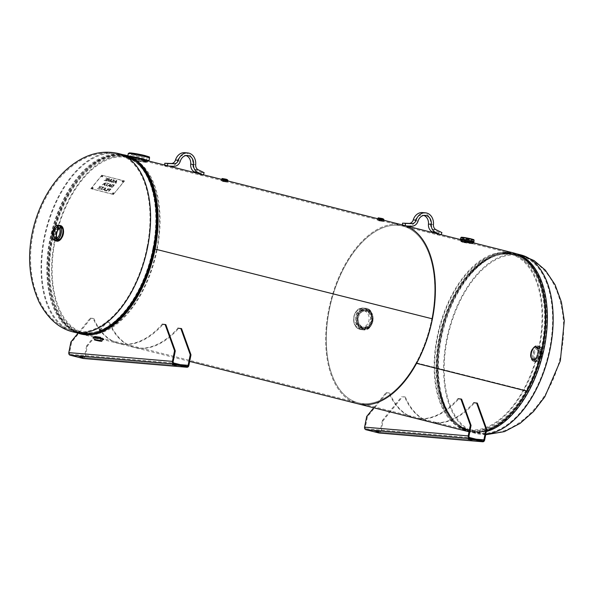 <?xml version="1.0" encoding="UTF-8"?>
<svg xmlns="http://www.w3.org/2000/svg" width="594" height="594" viewBox="0 0 594 594"><rect width="100%" height="100%" fill="white"/><g stroke="black" fill="none" stroke-linecap="round" stroke-linejoin="round"><path stroke-width="0.45" stroke-dasharray="2.97 2.23" d="M100.579 338.149L94.899 337.31L100.579 338.149M100.78 337.147L95.099 336.308L100.78 337.147M378.868 219.765L383.813 220.5L378.868 219.765M378.668 220.768L383.613 221.503L378.668 220.768M222.765 180.435L227.702 181.17L222.765 180.435M222.564 181.437L227.502 182.172L222.564 181.437M138.773 158.524C132.766 156.957 129.358 156.46 128.556 157.039C128.549 157.514 129.9 158.115 132.625 158.85C140.875 160.328 145.998 161.004 147.988 160.892L147.163 160.632M132.425 159.86C129.7 159.125 128.349 158.516 128.356 158.041C129.136 157.462 132.492 157.945 138.402 159.482L147.787 161.895C145.797 162.006 140.674 161.33 132.425 159.86M432.425 318.852L431.853 318.807A91.134 51.025 104.1 0 1 358.286 402.836A91.134 51.025 104.1 0 1 331.073 302.004A91.134 51.025 104.1 0 1 402.814 226.099A91.134 51.025 104.1 0 1 431.853 318.8L432.41 318.852M403.059 225.104A92.152 51.596 -75.9 0 0 330.516 301.863A92.152 51.596 -75.9 0 0 358.034 403.831A92.152 51.596 104.1 0 1 330.516 301.863A92.152 51.596 104.1 0 1 403.059 225.104M154.559 248.945L431.853 318.807L154.574 248.945M78.185 333.197A92.152 51.596 104.1 0 1 53.222 232.002A92.152 51.596 104.1 0 1 123.151 154.715M142.85 167.85A91.134 51.025 -75.9 0 0 125.512 156.237A91.134 51.025 -75.9 0 0 53.779 232.143A91.134 51.025 -75.9 0 0 80.992 332.982A91.134 51.025 -75.9 0 0 101.752 330.962M416.149 362.793L416.55 363.335L416.156 362.793A91.134 51.025 -75.9 0 0 402.814 226.099A91.134 51.025 -75.9 0 0 331.073 302.004A91.134 51.025 -75.9 0 0 358.286 402.836A91.134 51.025 -75.9 0 0 416.149 362.793L526.559 390.607L526.96 391.149L526.559 390.607A91.134 51.025 104.1 0 1 468.688 430.65A91.134 51.025 104.1 0 1 441.476 329.819A91.134 51.025 104.1 0 1 513.216 253.913A91.134 51.025 104.1 0 1 526.559 390.607L416.156 362.793M513.461 252.918A92.152 51.596 -75.9 0 0 440.919 329.677A92.152 51.596 -75.9 0 0 468.436 431.645A92.152 51.596 -75.9 0 0 486.493 430.702M463.491 241.506L472.891 242.835C473.321 242.723 460.796 239.597 460.981 240.481L463.491 241.506M362.741 328.786L363.818 328.965C373.893 330.398 375.794 309.444 365.488 309.222C355.279 307.759 352.784 326.967 362.741 328.786M363.32 328.831C353.356 327.019 355.851 307.803 366.067 309.274C376.373 309.496 374.472 330.442 364.397 329.017L363.32 328.831M463.29 242.508L460.781 241.483C460.595 240.592 473.121 243.733 472.69 243.837L463.29 242.508M62.801 233.769A6.868 3.846 104.1 0 1 57.262 240.102A6.868 3.846 104.1 0 1 55.205 232.506A6.868 3.846 104.1 0 1 60.618 226.782A6.868 3.846 104.1 0 1 62.801 233.769M63.551 233.954A6.868 3.846 -75.9 0 0 61.36 226.967A6.868 3.846 -75.9 0 0 55.947 232.692A6.868 3.846 -75.9 0 0 58.004 240.295A6.868 3.846 -75.9 0 0 63.551 233.954M157.12 249.591A91.134 51.025 -75.9 0 0 128.081 156.883A91.134 51.025 -75.9 0 0 56.341 232.789A91.134 51.025 -75.9 0 0 83.554 333.62A91.134 51.025 -75.9 0 0 157.12 249.591M56.527 234.222A90.206 50.505 -75.9 0 0 83.784 332.729A90.206 50.505 -75.9 0 0 156.601 249.547A90.206 50.505 -75.9 0 0 127.859 157.781A90.206 50.505 -75.9 0 0 57.18 231.608M536.597 346.725A6.868 3.846 -75.9 0 0 531.467 352.814A6.868 3.846 -75.9 0 0 533.59 360.105A6.868 3.846 -75.9 0 0 538.996 354.388A6.868 3.846 -75.9 0 0 536.946 346.785A6.868 3.846 -75.9 0 0 536.597 346.725M535.855 346.54A6.868 3.846 104.1 0 1 536.204 346.599A6.868 3.846 104.1 0 1 538.253 354.195A6.868 3.846 104.1 0 1 532.848 359.919A6.868 3.846 104.1 0 1 530.717 352.621A6.868 3.846 104.1 0 1 535.855 346.54M506.036 252.495A91.134 51.025 104.1 0 1 510.647 253.267A91.134 51.025 104.1 0 1 537.86 354.098A91.134 51.025 104.1 0 1 466.119 430.004A91.134 51.025 104.1 0 1 437.941 333.227A91.134 51.025 104.1 0 1 506.036 252.495M505.858 253.4A90.206 50.505 104.1 0 1 510.417 254.165A90.206 50.505 104.1 0 1 537.355 353.972A90.206 50.505 104.1 0 1 466.349 429.106A90.206 50.505 104.1 0 1 438.454 333.308A90.206 50.505 104.1 0 1 505.858 253.4M377.368 218.629L384.377 220.107C383.613 220.285 385.625 220.723 382.343 220.404C374.376 218.718 378.259 219.438 377.168 218.681M382.209 219.995L378.014 219.334L382.209 219.995M379.9 218.369L382.796 218.822L379.9 218.369M382.18 220.151L377.984 219.49L382.18 220.151M381.548 220.894L378.653 220.433L381.548 220.894M221.258 179.306L228.267 180.776C227.509 180.955 229.514 181.4 226.232 181.073C218.273 179.388 222.156 180.116 221.057 179.351M226.099 180.665L221.911 180.004L226.099 180.665M223.797 179.039L226.693 179.492L223.797 179.039M226.069 180.821L221.874 180.16L226.069 180.821M225.445 181.564L222.55 181.111L225.445 181.564M100.431 338.209L101.871 338.714L98.448 338.305L95.129 337.377L100.431 338.209M100.104 337.385L96.124 336.761L100.104 337.385M102.881 339.597A5.272 0.401 11.2 0 1 98.329 338.907A5.272 0.401 11.2 0 1 93.852 337.815M62.615 233.739A6.712 3.757 104.1 0 1 57.455 239.976A6.712 3.757 104.1 0 1 55.19 232.499A6.712 3.757 104.1 0 1 60.729 226.99A6.712 3.757 104.1 0 1 62.615 233.739M57.061 238.001A5.702 3.193 -75.9 0 0 58.464 239.204A5.702 3.193 -75.9 0 0 63.068 233.947A5.702 3.193 -75.9 0 0 61.256 228.148A5.702 3.193 -75.9 0 0 59.452 228.542M463.617 241.699L461.256 240.518C461.13 239.323 472.891 243.236 472.624 242.768L463.617 241.699M470.396 243.414L462.34 241.624L470.396 243.414M461.88 239.924C460.32 240.05 460.847 240.533 463.469 241.372L473.01 242.515L464.753 240.436M460.439 239.56L462.087 241.075L473.18 242.59M472.787 242.545C469.267 242.835 456.638 240.236 461.523 239.835M460.35 239.538L460.32 239.701C459.697 240.904 469.208 242.211 472.616 242.255L473.797 242.367M463.914 237.682L467.478 238.929L471.97 239.471L463.914 237.682M99.48 189.226L97.557 188.744L99.317 188.825L97.787 188.417L99.48 189.226L101.537 186.702L99.606 186.219L99.361 186.516L100.883 186.902L100.312 187.563L98.894 187.207L98.656 187.511L100.067 187.867L99.317 188.825L100.082 187.89L98.663 187.533L100.319 187.593L100.883 186.902L99.361 186.516M99.473 189.204L101.522 186.679L99.354 186.494M101.24 189.672L100.832 189.568L102.636 187.34L101.604 187.08L102.628 187.318L100.817 189.538L101.24 189.672L103.044 187.444L104.321 187.407L101.849 186.783L104.321 187.407M101.232 189.642L103.037 187.422L104.314 187.385M105.324 188.075L104.834 189.382L103.883 189.144L105.316 188.046L104.834 189.382M104.819 189.352L103.883 189.144M103.868 189.115L105.316 188.046M104.834 190.526L105.836 187.763L104.841 190.548M105.836 187.763L102.242 189.902L103.527 189.375L104.7 189.672L104.418 190.474L104.707 189.694L103.534 189.397L102.25 189.924L105.843 187.793M104.41 190.444L106.608 191.023L104.418 190.474M105.056 190.251L106.437 190.622L108.657 188.498L108.242 188.372L106.43 190.592L105.056 190.251M106.601 190.993L108.657 188.498L106.608 191.023M105.257 183.049L104.767 184.355L103.809 184.118L105.249 183.026L104.767 184.355M104.752 184.333L103.802 184.095L105.249 183.026M104.767 185.551L104.351 185.447L104.767 185.551L105.777 182.766L105.272 182.64L102.183 184.905L103.46 184.348L104.633 184.645L104.351 185.447L104.641 184.675L103.467 184.378L102.183 184.905M104.752 185.528L105.769 182.744L102.175 184.875M106.185 185.915L105.777 185.811L107.588 183.583L106.556 183.323L106.794 183.026L109.274 183.65L107.997 183.687L106.185 185.915L107.989 183.665L109.266 183.62L106.786 182.997L106.541 183.301L107.573 183.561L105.769 185.781L106.178 185.885M112.481 184.986L113.729 185.12L112.147 187.065L111.123 186.605L111.345 185.692L112.466 184.964L113.721 185.098L112.147 187.065M112.14 187.036L111.115 186.575L111.338 185.662L112.466 184.964M112.392 184.652L110.907 185.558L110.603 186.65L112.311 187.429L114.367 184.905L112.392 184.652L114.375 184.934L112.318 187.459L110.684 186.798L110.915 185.588L112.407 184.682M106.333 180.955L104.024 180.346L106.333 180.955L108.39 178.43L106.155 177.866L107.737 178.623L107.098 179.366L105.39 178.943L105.153 179.24L106.861 179.67L106.163 180.524L104.269 180.049L106.17 180.554L106.868 179.692L105.16 179.262L107.113 179.395L107.737 178.623L105.918 178.163M106.326 180.925L108.375 178.4L105.903 178.141M109.942 181.861L109.548 181.764L111.301 179.611L108.294 181.445L111.286 179.588L109.541 181.734L109.942 181.861L111.991 179.336L111.382 179.18L108.739 181.096L111.382 179.18L111.991 179.336M108.286 181.415L109.11 179.106L108.286 181.415M109.103 179.084L107.002 181.118L109.051 178.594L109.6 178.735L109.044 178.571L106.994 181.096L109.103 179.084M108.739 181.096L109.593 178.705L108.747 181.118M109.935 181.838L111.984 179.314M113.662 180.762L111.056 181.259L111.583 182.299L113.595 181.779L111.59 182.328L111.071 181.281L113.669 180.791M111.056 181.259L110.93 181.861L111.056 181.259M113.565 180.012L113.966 180.569L113.573 180.034L113.966 180.569L113.573 180.034L112.422 180.331L113.573 180.034M113.454 181.125L114.338 180.687L113.818 179.722L112.051 180.205L113.825 179.744L114.345 180.717L112.088 181.148L113.469 181.155M114.338 180.687L114.471 180.16L114.338 180.687M111.427 181.385L112.08 181.118L111.434 181.415L111.85 182.031L111.427 181.385M113.231 181.653L111.843 182.009L113.239 181.682M114.917 181.868L116.454 180.776L115.964 182.128L114.909 181.838L116.446 180.754L116.224 181.304M116.216 181.281L115.964 182.128M115.956 182.106L114.909 181.838M116.008 183.39L115.578 183.279L115.86 182.432L114.568 182.106L115.852 182.403L115.57 183.256L116.008 183.39L116.877 180.569L116.439 180.457L113.127 182.662L116.439 180.457M116.001 183.36L116.87 180.539L116.431 180.428M110.269 184.318L109.779 185.625L108.828 185.38L110.261 184.288L109.779 185.625M109.771 185.595L108.821 185.358L110.261 184.288M109.779 186.82L109.363 186.709L109.779 186.82L110.796 184.029L107.195 186.167L108.487 185.64L109.652 185.907L109.363 186.709L109.66 185.937L108.487 185.64L107.633 186.278M109.771 186.791L110.781 184.006L110.276 183.88L107.618 186.249M109.385 189.144L110.35 189.278L109.534 190.28L108.717 189.894L109.37 189.122L110.343 189.248L109.519 190.258L108.709 189.872L109.251 190.214L108.709 189.872L109.37 189.122M109.281 188.825L108.242 189.976L109.289 188.847L110.996 189.085L109.289 188.847M110.989 189.063L108.531 191.506L110.989 189.063M108.524 191.483L109.296 190.57L108.234 189.961L109.289 190.54L108.524 191.483M101.797 175.193L90.86 188.654L113.454 194.342L124.391 180.888L101.797 175.193L124.458 181.066L113.454 194.342M112.593 193.117A0.639 0.408 160.2 0 0 113.246 193.629A0.639 0.408 160.2 0 0 113.216 192.805A0.639 0.408 160.2 0 0 112.593 193.117M92.055 187.942A0.639 0.408 160.2 0 0 92.709 188.454A0.639 0.408 160.2 0 0 92.679 187.63A0.639 0.408 160.2 0 0 92.055 187.942M101.626 176.166A0.639 0.408 160.2 0 0 102.279 176.678A0.639 0.408 160.2 0 0 102.25 175.854A0.639 0.408 160.2 0 0 101.626 176.166M122.171 181.341A0.639 0.408 160.2 0 0 122.817 181.853A0.639 0.408 160.2 0 0 122.795 181.029A0.639 0.408 160.2 0 0 122.171 181.341M113.684 193.547A0.639 0.408 -19.8 0 1 112.66 193.288A0.639 0.408 -19.8 0 1 113.684 193.547M93.147 188.372A0.639 0.408 -19.8 0 1 92.115 188.12A0.639 0.408 -19.8 0 1 93.147 188.372M102.717 176.604A0.639 0.408 -19.8 0 1 101.693 176.344A0.639 0.408 -19.8 0 1 102.717 176.604M123.262 181.779A0.639 0.408 -19.8 0 1 122.23 181.519A0.639 0.408 -19.8 0 1 123.262 181.779M113.513 194.52L90.86 188.654M90.919 188.825L101.864 175.371M175.052 365.035L175.171 364.449L176.433 364.553L176.277 365.332M173.945 364.865L174.124 363.974L176.433 364.553M175.171 364.449L172.609 363.877L172.683 364.761M174.124 363.974L172.861 363.862M81.838 357.076L82.017 356.177L80.754 356.073L80.576 356.972M82.952 357.246L83.063 356.652L80.754 356.073M83.063 356.652L84.326 356.764L84.17 357.536M82.017 356.177L84.326 356.764M178.66 328.378L177.925 328.192A92.352 51.708 104.1 0 1 134.192 347.312A92.352 51.708 104.1 0 1 108.843 322.349L109.578 322.535A92.352 51.708 -75.9 0 0 134.927 347.497A92.352 51.708 -75.9 0 0 178.66 328.378L181.541 328.623M162.964 324.428L162.229 324.242A92.352 51.708 104.1 0 1 118.496 343.354A92.352 51.708 104.1 0 1 93.147 318.399L93.882 318.584A92.352 51.708 -75.9 0 0 119.231 343.54A92.352 51.708 -75.9 0 0 162.964 324.428L165.845 324.666M78.059 333.167L90.273 318.154L93.147 318.399M90.273 318.154L93.882 318.584M109.578 322.535L106.705 322.297L87.363 346.079L85.246 356.749A2.198 1.812 -85.2 0 1 83.539 358.494M91.008 318.339L71.666 342.129L69.55 352.799A1.277 1.054 94.8 0 0 70.33 354.306L83.234 357.558A1.277 1.054 -85.2 0 0 83.375 357.581L186.999 366.342M108.843 322.349L106.705 322.297M87.363 346.079L86.62 345.894L105.962 322.111M86.62 345.894L84.511 356.563A1.277 1.054 -85.2 0 1 83.375 357.581M71.666 342.129L70.924 341.944M470.834 439.553L470.953 438.959L472.215 439.07L472.059 439.842M469.728 439.382L469.899 438.483L472.215 439.07M470.953 438.959L468.384 438.394L468.466 439.278M469.899 438.483L468.644 438.379M377.621 431.593L377.799 430.695L376.537 430.591L376.358 431.489M378.727 431.764L378.846 431.17L376.537 430.591M378.846 431.17L380.108 431.281L379.952 432.053M377.799 430.695L380.108 431.281M474.443 402.895L473.708 402.71A92.352 51.708 104.1 0 1 429.974 421.829A92.352 51.708 104.1 0 1 404.625 396.866L405.36 397.052A92.352 51.708 -75.9 0 0 430.709 422.015A92.352 51.708 -75.9 0 0 474.443 402.895L477.324 403.14M458.746 398.945L458.011 398.76A92.352 51.708 104.1 0 1 414.278 417.872A92.352 51.708 104.1 0 1 388.929 392.916L389.664 393.102A92.352 51.708 -75.9 0 0 415.013 418.057A92.352 51.708 -75.9 0 0 458.746 398.945L461.627 399.183M373.76 407.788L386.048 392.671L388.929 392.916M386.048 392.671L389.664 393.102M405.36 397.052L402.48 396.807L383.137 420.597L381.029 431.266A2.198 1.812 -85.2 0 1 379.321 433.011M386.791 392.857L367.441 416.646L365.332 427.316A1.277 1.054 94.8 0 0 366.112 428.823L379.017 432.076A1.277 1.054 -85.2 0 0 379.158 432.098L482.774 440.859M404.625 396.866L402.48 396.807M383.137 420.597L382.402 420.411L401.744 396.621M382.402 420.411L380.294 431.081A1.277 1.054 -85.2 0 1 379.158 432.098M367.441 416.646L366.706 416.461M133.375 159.652A8.309 0.631 11.2 0 1 129.908 158.435A8.309 0.631 11.2 0 1 129.938 158.398A8.309 0.631 11.2 0 1 138.179 159.437A8.309 0.631 11.2 0 1 146.191 161.613A8.309 0.631 11.2 0 1 146.206 161.665A8.309 0.631 11.2 0 1 141.766 161.353A8.309 0.631 11.2 0 1 133.375 159.652M133.138 159.949A8.628 0.653 -168.8 0 0 142.129 161.761A8.628 0.653 -168.8 0 0 146.443 161.984A8.628 0.653 -168.8 0 0 138.12 159.727A8.628 0.653 -168.8 0 0 129.566 158.643A8.628 0.653 -168.8 0 0 133.138 159.949M133.761 157.737A8.309 0.631 -168.8 0 0 142.137 159.43A8.309 0.631 -168.8 0 0 146.584 159.749A8.309 0.631 -168.8 0 0 146.584 159.741A8.309 0.631 -168.8 0 0 143.109 158.524A8.309 0.631 -168.8 0 0 134.727 156.831A8.309 0.631 -168.8 0 0 130.286 156.519L130.286 156.519A8.309 0.631 -168.8 0 0 133.761 157.737M147.854 160.729L146.985 160.655L147.854 160.729C145.916 160.818 140.875 160.15 132.744 158.702C130.079 157.989 128.742 157.395 128.742 156.92C128.891 156.526 130.183 156.549 132.603 156.965M130.866 156.526C127.383 156.408 127.992 157.083 132.677 158.539L147.943 160.595C148.901 160.595 141.008 160.432 132.692 158.539C125.364 155.97 130.116 157.247 128.742 156.913L128.497 158.16A9.749 0.735 -168.8 0 0 132.566 159.586A9.749 0.735 -168.8 0 0 142.404 161.575A9.749 0.735 -168.8 0 0 147.616 161.947A9.749 0.735 -168.8 0 0 143.54 160.514A9.749 0.735 -168.8 0 0 133.702 158.524A9.749 0.735 -168.8 0 0 128.497 158.16C128.608 158.672 127.064 158.687 138.729 161.234C150.096 163.008 146.584 162.281 147.616 161.947L147.839 160.803M147.735 160.454L138.224 158.056M129.165 156.103L127.703 156.415L128.668 157.38L134.162 159.029L146.985 160.655C139.3 160.833 120.768 155.925 130.22 156.37M127.829 155.762L127.703 156.415C126.797 157.952 141.773 160.38 147.126 160.529L149.012 160.632M143.778 155.45A8.405 0.639 -168.8 0 0 135.284 153.735A8.405 0.639 -168.8 0 0 130.799 153.415A8.405 0.639 -168.8 0 0 138.922 155.673A8.405 0.639 -168.8 0 0 147.29 156.682A8.405 0.639 -168.8 0 0 143.778 155.45M366.684 311.004A8.309 6.853 -85.2 0 1 371.844 320.263A8.309 6.853 -85.2 0 1 364.374 327.413A8.309 6.853 -85.2 0 1 358.241 318.555A8.309 6.853 -85.2 0 1 365.778 310.855A8.309 6.853 -85.2 0 1 366.684 311.004M366.929 310.707A8.628 7.121 94.8 0 0 358.42 321.851A8.628 7.121 94.8 0 0 370.426 324.881A8.628 7.121 94.8 0 0 366.929 310.707M365.577 310.907A8.309 6.853 94.8 0 0 364.983 310.796A8.309 6.853 94.8 0 0 364.671 310.759A8.309 6.853 94.8 0 0 357.202 317.901A8.309 6.853 94.8 0 0 362.362 327.168A8.309 6.853 94.8 0 0 363.268 327.316A8.309 6.853 94.8 0 0 363.58 327.331A8.309 6.853 94.8 0 0 370.767 319.98A8.309 6.853 94.8 0 0 365.577 310.907M366.453 309.556C375.742 311.308 372.965 330.197 363.743 328.801L363.743 328.801C353.185 328.519 354.633 307.87 365.384 309.377L366.453 309.556C367.003 309.266 375.274 312.489 370.864 324.406C368.31 328.007 365.934 329.47 363.743 328.801L364.256 328.846A9.749 8.041 94.8 0 0 373.017 320.456A9.749 8.041 94.8 0 0 366.966 309.6A9.749 8.041 94.8 0 0 365.897 309.422A9.749 8.041 94.8 0 0 357.135 317.805A9.749 8.041 94.8 0 0 363.186 328.668A9.749 8.041 94.8 0 0 364.256 328.846C373.225 330.791 377.695 311.635 365.897 309.422L366.446 309.556M355.353 316.847C354.804 324.168 357.521 328.519 363.513 329.9L363.528 329.9C374.472 331.482 376.7 308.538 365.347 308.249L365.347 308.249C360.283 308.286 356.957 311.152 355.353 316.847M360.573 327.108A8.405 6.935 94.8 0 0 361.805 327.279A8.405 6.935 94.8 0 0 369.112 319.475A8.405 6.935 94.8 0 0 363.224 310.543A8.405 6.935 94.8 0 0 355.375 317.552A8.405 6.935 94.8 0 0 360.573 327.108M534.073 360.038A6.712 3.757 -75.9 0 0 539.137 353.861A6.712 3.757 -75.9 0 0 536.746 346.918A6.712 3.757 -75.9 0 0 531.727 352.554A6.712 3.757 -75.9 0 0 533.479 359.897A6.712 3.757 -75.9 0 0 534.073 360.038M533.241 358.791A5.702 3.193 104.1 0 1 532.952 358.746A5.702 3.193 104.1 0 1 531.185 352.688A5.702 3.193 104.1 0 1 535.446 347.631A5.702 3.193 104.1 0 1 535.736 347.683A5.702 3.193 104.1 0 1 537.496 353.742A5.702 3.193 104.1 0 1 533.241 358.791M538.654 348.44A5.702 3.193 -75.9 0 0 534.392 353.497A5.702 3.193 -75.9 0 0 536.159 359.548A5.702 3.193 -75.9 0 0 540.644 354.804A5.702 3.193 -75.9 0 0 538.944 348.492A5.702 3.193 -75.9 0 0 538.654 348.44M406.6 225.995L405.308 225.668M441.149 234.697L439.857 234.378M402.457 224.948L402.413 225.705L405.294 225.95M402.413 225.705L408.887 225.935A7.67 6.326 94.8 0 0 415.213 220.745A8.309 6.853 -85.2 0 1 422.341 215.132A8.309 6.853 -85.2 0 1 423.767 215.436M434.934 233.13L438.179 234.719L441.06 234.957M438.179 234.719L439.025 232.343L441.899 232.588M439.025 232.343L433.078 229.447A5.116 4.217 -85.2 0 1 430.568 224.287A10.863 8.962 94.8 0 0 422.557 212.585M197.178 173.233L200.423 174.822L201.269 172.446L195.322 169.55A5.116 4.217 -85.2 0 1 192.812 164.39A10.863 8.962 94.8 0 0 184.801 152.688M164.701 165.05L164.664 165.808L171.139 166.038A7.67 6.326 94.8 0 0 177.465 160.848A8.309 6.853 -85.2 0 1 184.585 155.234A8.309 6.853 -85.2 0 1 186.011 155.539M203.393 174.799L200.423 174.822M204.143 172.691L201.269 172.446M203.304 175.059L202.101 174.48M168.845 166.097L164.664 165.808M142.879 167.887A91.134 51.025 -75.9 0 0 125.512 156.237A91.134 51.025 -75.9 0 0 53.779 232.143A91.134 51.025 -75.9 0 0 80.992 332.974A91.134 51.025 -75.9 0 0 101.797 330.947M138.402 159.482L125.512 156.237C139.538 160.172 149.168 172.706 154.403 193.844A91.431 51.188 -75.9 0 0 84.155 172.149A91.431 51.188 -75.9 0 0 52.101 299.369A91.431 51.188 -75.9 0 0 124.25 313.55C109.623 329.685 95.203 336.159 80.992 332.974L468.688 430.65A91.134 51.025 104.1 0 1 440.51 333.873A91.134 51.025 104.1 0 1 508.598 253.141A91.134 51.025 104.1 0 1 513.216 253.913A91.134 51.025 104.1 0 1 540.429 354.744A91.134 51.025 104.1 0 1 468.688 430.65L466.119 430.004M124.094 154.952A92.033 51.53 -75.9 0 0 51.641 231.608A92.033 51.53 -75.9 0 0 79.121 333.434M118.288 153.49A92.033 51.53 -75.9 0 0 45.842 230.145A92.033 51.53 -75.9 0 0 73.322 331.972M147.097 247.067A91.105 51.01 -75.9 0 0 118.08 154.388A91.105 51.01 -75.9 0 0 46.354 230.242A91.105 51.01 -75.9 0 0 73.53 331.073A91.105 51.01 -75.9 0 0 147.097 247.067M152.896 248.53A91.105 51.01 -75.9 0 0 123.864 155.843A91.105 51.01 -75.9 0 0 52.146 231.734A91.105 51.01 -75.9 0 0 79.351 332.536A91.105 51.01 -75.9 0 0 152.896 248.53M153.274 248.656A90.808 50.839 -75.9 0 0 153.504 194.052A90.808 50.839 -75.9 0 0 83.732 172.505A90.808 50.839 -75.9 0 0 51.901 298.856A90.808 50.839 -75.9 0 0 123.552 312.934A90.808 50.839 -75.9 0 0 153.274 248.656M154.032 248.901A90.206 50.505 -75.9 0 0 125.289 157.135A90.206 50.505 -75.9 0 0 54.277 232.269A90.206 50.505 -75.9 0 0 81.215 332.083A90.206 50.505 -75.9 0 0 154.032 248.901M511.278 413.454A91.431 51.188 104.1 0 1 439.798 393.042A91.431 51.188 104.1 0 1 469.958 273.344A91.431 51.188 104.1 0 1 509.207 252.985A91.431 51.188 104.1 0 1 542.567 289.233M486.33 431.556A92.033 51.53 104.1 0 1 470.114 431.942A92.033 51.53 104.1 0 1 441.654 334.199A92.033 51.53 104.1 0 1 510.417 252.673A92.033 51.53 104.1 0 1 515.08 253.452A92.033 51.53 104.1 0 1 516.275 253.779M485.81 434.169A92.033 51.53 104.1 0 1 475.913 433.397A92.033 51.53 104.1 0 1 447.453 335.662A92.033 51.53 104.1 0 1 516.223 254.135A92.033 51.53 104.1 0 1 520.879 254.915M516.045 255.041A91.105 51.01 104.1 0 1 520.663 255.814A91.105 51.01 104.1 0 1 547.839 356.697A91.105 51.01 104.1 0 1 476.061 432.484A91.105 51.01 104.1 0 1 447.987 335.677A91.105 51.01 104.1 0 1 516.045 255.041M510.239 253.579A91.105 51.01 104.1 0 1 514.85 254.351A91.105 51.01 104.1 0 1 542.062 355.16A91.105 51.01 104.1 0 1 470.337 431.044A91.105 51.01 104.1 0 1 442.166 334.288A91.105 51.01 104.1 0 1 510.239 253.579M509.637 253.735A90.808 50.839 104.1 0 1 530.026 385.914A90.808 50.839 104.1 0 1 440.703 392.834A90.808 50.839 104.1 0 1 470.656 273.953A90.808 50.839 104.1 0 1 509.637 253.735M508.419 254.046A90.206 50.505 104.1 0 1 512.986 254.811A90.206 50.505 104.1 0 1 539.924 354.618A90.206 50.505 104.1 0 1 468.911 429.752A90.206 50.505 104.1 0 1 441.023 333.954A90.206 50.505 104.1 0 1 508.419 254.046M382.477 220.018L378.883 219.713L382.477 220.018M378.519 218.028L383.382 218.986M383.605 219.119L378.259 218.057M381.912 220.923L379.076 220.678L381.912 220.923M382.031 220.782L377.888 220.129L382.031 220.782M226.373 180.687L222.772 180.383L226.373 180.687M222.408 178.697L227.272 179.663M227.502 179.789L222.149 178.727M225.809 181.593L222.965 181.356L225.809 181.593M225.928 181.452L221.785 180.806L225.928 181.452M94.424 339.516L101.708 340.956M101.737 340.8L94.453 339.36M95.129 337.377L95.233 337.028C96.829 336.783 92.293 335.996 100.319 337.407L97.008 337.125L100.297 337.407C101.819 337.8 102.346 338.112 101.901 338.35L95.233 337.028L100.483 337.852L101.871 338.714M103.608 339.382A5.272 0.401 11.2 0 1 98.359 338.751A5.272 0.401 11.2 0 1 93.265 337.333M93.919 337.273A4.952 0.371 -168.8 0 0 98.426 338.417A4.952 0.371 -168.8 0 0 103.029 339.077M56.504 241.053A7.989 4.47 104.1 0 1 54.366 232.291A7.989 4.47 104.1 0 1 60.402 225.586M63.098 228.475A7.833 4.381 -75.9 0 0 57.098 227.376A7.833 4.381 -75.9 0 0 54.448 237.919A7.833 4.381 -75.9 0 0 60.246 239.783M59.987 225.475A7.989 4.47 -75.9 0 0 53.861 232.165A7.989 4.47 -75.9 0 0 56.088 240.956M55.933 240.904A7.989 4.47 104.1 0 1 53.846 232.157A7.989 4.47 104.1 0 1 59.823 225.453M54.811 227.138A7.804 4.366 -75.9 0 0 52.317 237.036M63.484 233.984A6.43 3.601 -75.9 0 0 59.133 228.074A6.43 3.601 -75.9 0 0 56.972 238.974A6.43 3.601 -75.9 0 0 63.484 233.984M63.454 233.962A6.593 3.69 104.1 0 1 58.39 240.087A6.593 3.69 104.1 0 1 56.17 232.744A6.593 3.69 104.1 0 1 61.605 227.339A6.593 3.69 104.1 0 1 63.454 233.962M462.177 241.016A5.792 0.438 -168.8 0 0 461.152 241.067A5.792 0.438 -168.8 0 0 463.572 241.914A5.792 0.438 -168.8 0 0 469.416 243.095A5.792 0.438 -168.8 0 0 472.512 243.317A5.792 0.438 -168.8 0 0 468.584 242.107A5.792 0.438 -168.8 0 0 462.177 241.016M462.37 241.394A5.472 0.416 11.2 0 1 471.636 243.28A5.472 0.416 11.2 0 1 466.297 242.835A5.472 0.416 11.2 0 1 462.37 241.394M473.908 241.825A6.868 0.52 11.2 0 1 472.69 241.877A6.868 0.52 11.2 0 1 465.095 240.585A6.868 0.52 11.2 0 1 460.432 239.152M460.439 239.137A6.868 0.52 -168.8 0 0 465.191 240.57A6.868 0.52 -168.8 0 0 472.69 241.847A6.868 0.52 -168.8 0 0 473.908 241.803M474.057 240.176A6.697 0.505 11.2 0 1 472.869 240.236A6.697 0.505 11.2 0 1 465.436 238.966A6.697 0.505 11.2 0 1 460.914 237.57M461.404 237.481A6.378 0.483 -168.8 0 0 466.253 238.825A6.378 0.483 -168.8 0 0 472.668 239.887A6.378 0.483 -168.8 0 0 473.641 239.909M188.87 365.518L85.246 356.749M173.173 361.56L69.55 352.799M84.511 356.563L180.286 364.664M186.858 366.32L83.234 357.558M70.33 354.306L173.953 363.068M484.645 440.028L381.029 431.266M468.956 436.078L365.332 427.316M380.294 431.081L476.069 439.181M482.64 440.837L379.017 432.076M366.112 428.823L469.735 437.585M143.303 160.811A9.43 0.713 11.2 0 1 141.899 161.791A9.43 0.713 11.2 0 1 128.779 158.487A9.43 0.713 11.2 0 1 143.303 160.811M149.577 157.789A10.863 0.824 11.2 0 1 147.654 157.878A10.863 0.824 11.2 0 1 135.64 155.828A10.863 0.824 11.2 0 1 128.267 153.564M129.537 153.43A10.224 0.772 -168.8 0 0 145.055 156.868A10.224 0.772 -168.8 0 0 144.802 155.539M363.431 328.363A9.43 7.781 -85.2 0 1 359.608 312.882A9.43 7.781 -85.2 0 1 372.728 316.186A9.43 7.781 -85.2 0 1 363.431 328.363M353.831 316.721A10.863 8.962 -85.2 0 1 363.476 308.093A10.863 8.962 -85.2 0 1 371.488 319.676A10.863 8.962 -85.2 0 1 361.642 329.744A10.863 8.962 -85.2 0 1 360.454 329.544A10.863 8.962 -85.2 0 1 353.831 316.721M360.216 328.89A10.224 8.435 94.8 0 0 370.3 315.681A10.224 8.435 94.8 0 0 356.073 312.095A10.224 8.435 94.8 0 0 360.216 328.89M533.954 361.315A7.989 4.47 -75.9 0 0 539.924 354.239A7.989 4.47 -75.9 0 0 537.451 345.753A7.989 4.47 -75.9 0 0 531.162 352.413A7.989 4.47 -75.9 0 0 533.546 361.249A7.989 4.47 -75.9 0 0 533.954 361.315M533.85 361.13A7.833 4.381 104.1 0 1 532.313 349.317A7.833 4.381 104.1 0 1 539.946 349.963A7.833 4.381 104.1 0 1 533.85 361.13M534.459 361.449A7.989 4.47 104.1 0 1 534.051 361.382A7.989 4.47 104.1 0 1 531.667 352.539A7.989 4.47 104.1 0 1 537.956 345.886A7.989 4.47 104.1 0 1 540.429 354.366A7.989 4.47 104.1 0 1 534.459 361.449A7.989 4.47 -75.9 0 0 540.377 354.648A7.989 4.47 -75.9 0 0 538.275 345.983A7.989 4.47 -75.9 0 0 531.682 352.539A7.989 4.47 -75.9 0 0 534.377 361.442A7.989 4.47 -75.9 0 0 534.466 361.449M535.922 361.627A7.804 4.366 104.1 0 1 535.833 361.612A7.804 4.366 104.1 0 1 533.197 352.925A7.804 4.366 104.1 0 1 539.642 346.517A7.804 4.366 104.1 0 1 541.691 354.982A7.804 4.366 104.1 0 1 535.922 361.627L533.546 361.249C531.11 360.216 530.249 357.477 530.947 353.036L532.655 348.663C534.14 346.413 535.736 345.441 537.451 345.753L539.642 346.517C544.713 348.039 541.149 362.503 535.929 361.627M533.1 359.504A6.43 3.601 104.1 0 1 531.83 349.799A6.43 3.601 104.1 0 1 538.105 350.334A6.43 3.601 104.1 0 1 533.1 359.504M533.182 359.689A6.593 3.69 -75.9 0 0 538.157 353.623A6.593 3.69 -75.9 0 0 535.81 346.799A6.593 3.69 -75.9 0 0 530.88 352.339A6.593 3.69 -75.9 0 0 532.595 359.556A6.593 3.69 -75.9 0 0 533.182 359.689M536.07 361.501A7.648 4.277 -75.9 0 0 542.018 350.601A7.648 4.277 -75.9 0 0 534.563 349.97A7.648 4.277 -75.9 0 0 536.07 361.501M408.887 225.935L411.768 226.18M415.213 220.745L418.094 220.983M433.078 229.447L435.951 229.685M430.568 224.287L433.442 224.532M180.338 161.085L177.465 160.848M174.012 166.283L171.139 166.038M195.686 164.635L192.812 164.39M195.322 169.55L198.196 169.787M95.099 336.308L94.899 337.31M102.309 337.734L102.109 338.736M383.613 221.503L383.813 220.5M377.346 220.263L377.539 219.26M227.502 182.172L227.702 181.17M221.235 180.932L221.436 179.93M147.787 161.895L147.988 160.892M128.356 158.041L128.556 157.039M189.679 361.412L80.739 333.969M510.647 253.267L147.03 161.657M366.067 309.274L365.488 309.222M364.397 329.017L363.818 328.965M472.69 243.837L472.891 242.835M460.781 241.483L460.981 240.481M61.36 226.967L60.618 226.782M58.004 240.295L57.262 240.102M128.081 156.883L125.512 156.237M83.554 333.62L80.992 332.974M127.859 157.781L125.289 157.135C138.877 160.877 148.285 173.181 153.504 194.052C148.329 172.795 138.447 160.061 123.864 155.843L118.065 154.388C102.859 151.047 88.172 154.499 73.99 164.731C61.249 174.22 51.114 186.768 43.562 202.368C39.13 211.501 35.803 221.072 33.598 231.096C31.192 241.973 30.227 252.866 30.702 263.773C31.282 277.257 34.244 289.657 39.583 300.965C47.216 316.758 58.539 326.797 73.552 331.081L79.351 332.536C94.194 335.736 108.925 329.202 123.552 312.934C109.066 328.838 94.958 335.224 81.215 332.083L83.784 332.729M532.848 359.919L533.59 360.105M536.204 346.599L536.946 346.785M485.692 434.749L475.913 433.397L470.114 431.942C455.101 427.539 444.995 414.575 439.798 393.042C445.032 414.181 454.662 426.722 468.688 430.65M516.015 253.69L510.216 252.643C496.361 251.849 482.937 258.746 469.958 273.344C482.818 259.029 495.73 252.302 508.702 253.155L513.216 253.913M510.417 254.165L512.986 254.811L508.627 254.084C496.049 253.207 483.39 259.83 470.656 273.953C483.501 259.548 496.666 252.754 510.142 253.564L520.656 255.814C535.625 260.075 546.933 270.077 554.566 285.811C561.248 300.111 564.241 315.867 563.535 333.071C563.142 343.198 561.56 353.2 558.783 363.068C548.262 404.328 511.634 441.617 476.143 432.506L470.337 431.044C455.754 426.826 445.879 414.092 440.703 392.834C445.916 413.706 455.323 426.009 468.911 429.752L466.349 429.106M378.014 219.334L377.888 220.129L380.672 221.027L383.152 221.176L383.345 220.389M377.643 218.637L383.954 219.884M382.336 221.168L382.796 218.822M378.653 220.433L379.113 218.095M221.911 180.004L221.785 180.806L224.569 181.705L227.049 181.846L227.235 181.066M221.54 179.306L227.844 180.561M226.225 181.838L226.693 179.492M222.55 181.111L223.01 178.764M102.985 339.582L93.763 337.756M96.124 336.761L95.367 340.028M101.18 337.763L100.638 341.067M60.729 226.99L61.605 227.339C63.424 228.341 64.055 230.561 63.513 233.984C62.519 237.912 60.811 239.946 58.39 240.087L57.455 239.976M61.256 228.148L58.049 227.339M58.464 239.204L55.257 238.394M471.658 242.389L463.513 241.372L461.248 240.429L461.152 241.067C462.429 241.699 458.375 240.704 464.419 242.426C476.247 244.676 471.205 243.236 472.512 243.317L472.965 242.508L472.438 242.456M473.24 242.597L464.627 240.407M471.198 243.384L471.97 239.471M462.34 241.624L463.112 237.719M176.685 364.538L176.507 365.436M172.609 363.877L172.431 364.775M80.502 356.088L80.324 356.979M84.578 356.749L84.4 357.647M134.192 347.312L134.927 347.497M118.496 343.354L119.231 343.54M472.468 439.055L472.289 439.954M468.384 438.394L468.213 439.285M376.284 430.598L376.106 431.496M380.36 431.266L380.182 432.165M429.974 421.829L430.709 422.015M414.278 417.872L415.013 418.057M129.938 158.398L129.566 158.643M146.191 161.613L146.443 161.984M146.206 161.665L147.29 156.682M129.908 158.435L130.799 153.415M147.178 160.313L139.248 158.316M148.329 160.603L147.253 160.328M138.796 158.197L137.749 157.937M365.778 310.855L364.671 310.759M364.374 327.413L363.268 327.316M363.528 329.9L369.223 327.918C372.935 323.893 373.982 319.297 372.371 314.115C369.394 309.459 367.055 307.506 365.347 308.249L363.476 308.093C352.591 306.549 349.643 327.48 360.424 329.536L363.513 329.9M364.983 310.796L363.224 310.543M363.58 327.331L361.805 327.279M536.746 346.918L535.81 346.799C531.37 345.901 528.259 358.241 532.595 359.556L533.479 359.897M532.952 358.746L536.159 359.548M535.736 347.683L538.944 348.492M425.222 215.377L422.341 215.132M184.585 155.234L187.466 155.48"/><path stroke-width="0.89" d="M432.41 318.852L432.425 318.852A92.152 51.596 -75.9 0 0 403.059 225.104L125.765 155.242A92.152 51.596 104.1 0 1 155.131 248.99A92.152 51.596 104.1 0 1 80.739 333.969A92.152 51.596 104.1 0 1 78.185 333.197M486.493 430.702A92.152 51.596 -75.9 0 0 526.952 391.149L526.952 391.149A92.152 51.596 -75.9 0 0 513.461 252.918L403.059 225.104A92.152 51.596 104.1 0 1 416.55 363.335A92.152 51.596 104.1 0 1 358.034 403.831A92.152 51.596 -75.9 0 0 432.425 318.852L154.559 248.945L432.425 318.852M123.151 154.715A92.152 51.596 104.1 0 1 125.765 155.242M154.574 248.945L154.559 248.945A91.134 51.025 -75.9 0 0 142.85 167.85M101.752 330.962A91.134 51.025 -75.9 0 0 154.559 248.945A91.134 51.025 -75.9 0 0 142.879 167.887M526.952 391.149L416.55 363.335L526.96 391.149M57.18 231.608A90.206 50.505 -75.9 0 0 56.527 234.222M384.244 220.367L382.84 219.572L377.368 218.629M228.133 181.036L226.737 180.242L221.258 179.306M99.517 340.674L95.367 340.028L99.517 340.674M93.852 337.815A5.272 0.401 11.2 0 1 93.236 337.489A5.272 0.401 11.2 0 1 96.05 337.689A5.272 0.401 11.2 0 1 101.374 338.766A5.272 0.401 11.2 0 1 103.579 339.538A5.272 0.401 11.2 0 1 102.881 339.597M59.452 228.542A5.702 3.193 -75.9 0 0 56.653 233.405A5.702 3.193 -75.9 0 0 57.061 238.001M53.445 232.596A5.702 3.193 104.1 0 1 58.049 227.339A5.702 3.193 104.1 0 1 59.749 233.65A5.702 3.193 104.1 0 1 55.257 238.394A5.702 3.193 104.1 0 1 53.445 232.596M464.753 240.436L461.88 239.924M461.523 239.835L473.403 242.612M473.908 241.825L473.915 241.788A6.868 0.52 -168.8 0 0 473.915 241.788A6.868 0.52 -168.8 0 0 467.278 239.946A6.868 0.52 -168.8 0 0 460.439 239.115L460.432 239.152A6.868 0.52 11.2 0 1 467.27 239.976A6.868 0.52 11.2 0 1 473.908 241.825L473.797 242.367L460.439 239.56M176.277 365.332L175.052 365.035M176.255 365.451L173.945 364.865L172.431 364.775L174.992 365.34M82.885 357.551L80.324 356.979L82.952 357.246M162.229 324.242L165.11 324.48L174.547 350.705L172.438 361.375A2.198 1.812 94.8 0 0 173.775 363.966L70.151 355.205A2.198 1.812 -85.2 0 1 68.815 352.613L70.924 341.944L78.059 333.167M83.539 358.494A2.198 1.812 -85.2 0 1 83.301 358.494A2.198 1.812 -85.2 0 1 83.056 358.457L186.679 367.218A2.198 1.812 94.8 0 0 186.917 367.255A2.198 1.812 94.8 0 0 188.87 365.518L190.978 354.848L181.541 328.623L177.925 328.192M174.547 350.705L175.282 350.891L165.845 324.666L165.11 324.48M175.282 350.891L173.173 361.56A1.277 1.054 94.8 0 0 173.953 363.068L186.858 366.32A1.277 1.054 -85.2 0 0 188.127 365.332L190.243 354.663L190.978 354.848M186.679 367.218L173.775 363.966M180.806 328.437L190.243 354.663M70.151 355.205L83.056 358.457M472.059 439.842L470.834 439.553M472.037 439.968L469.728 439.382L468.213 439.285L470.775 439.857M378.668 432.068L376.106 431.496L378.727 431.764M458.011 398.76L460.885 398.997L470.329 425.222L468.213 435.892A2.198 1.812 94.8 0 0 469.557 438.483L365.934 429.722A2.198 1.812 -85.2 0 1 364.597 427.131L366.706 416.461L373.76 407.788M379.321 433.011A2.198 1.812 -85.2 0 1 379.076 433.011A2.198 1.812 -85.2 0 1 378.838 432.967L482.462 441.736A2.198 1.812 94.8 0 0 482.699 441.773A2.198 1.812 94.8 0 0 484.645 440.028L486.761 429.365L477.324 403.14L473.708 402.71M470.329 425.222L471.064 425.408L461.627 399.183L460.885 398.997M471.064 425.408L468.956 436.078A1.277 1.054 94.8 0 0 469.735 437.585L482.64 440.837A1.277 1.054 -85.2 0 0 483.91 439.842L486.026 429.18L486.761 429.365M482.462 441.736L469.557 438.483M476.581 402.955L486.026 429.18M365.934 429.722L378.838 432.967M132.603 156.965L147.735 160.454M138.224 158.056L130.866 156.526M130.22 156.37L147.839 160.803M147.854 160.729L149.012 160.632C149.606 160.9 133.88 156.393 129.165 156.103M405.308 225.668L405.427 223.396L411.902 223.626A5.116 4.217 94.8 0 0 416.119 220.166A10.863 8.962 -85.2 0 1 425.438 212.83A10.863 8.962 -85.2 0 1 433.442 224.532A5.116 4.217 94.8 0 0 435.951 229.685L441.899 232.588L441.149 234.697M439.857 234.378L435.112 232.061A7.67 6.326 -85.2 0 1 431.341 224.324A8.309 6.853 94.8 0 0 425.222 215.377A8.309 6.853 94.8 0 0 418.094 220.983A7.67 6.326 -85.2 0 1 411.768 226.18L406.6 225.995M425.438 212.83L422.557 212.585A10.863 8.962 94.8 0 0 413.238 219.921A5.116 4.217 -85.2 0 1 409.021 223.389L402.546 223.151L402.457 224.948M402.546 223.151L405.427 223.396M423.767 215.436A8.309 6.853 -85.2 0 1 428.467 224.079A7.67 6.326 94.8 0 0 432.232 231.816L434.934 233.13M186.011 155.539A8.309 6.853 -85.2 0 1 190.711 164.182A7.67 6.326 94.8 0 0 194.476 171.918L197.178 173.233M167.553 165.771L167.671 163.499L174.146 163.729A5.116 4.217 94.8 0 0 178.363 160.269A10.863 8.962 -85.2 0 1 187.682 152.933L184.801 152.688A10.863 8.962 94.8 0 0 175.482 160.024A5.116 4.217 -85.2 0 1 171.265 163.484L164.79 163.253L164.701 165.05M187.682 152.933A10.863 8.962 -85.2 0 1 195.686 164.635A5.116 4.217 94.8 0 0 198.196 169.787L204.143 172.691L203.393 174.799M202.101 174.48L197.357 172.163A7.67 6.326 -85.2 0 1 193.592 164.427A8.309 6.853 94.8 0 0 187.466 155.48A8.309 6.853 94.8 0 0 180.338 161.085A7.67 6.326 -85.2 0 1 174.012 166.283L168.845 166.097M167.671 163.499L164.79 163.253M101.797 330.947A91.134 51.025 -75.9 0 0 154.551 248.945M124.094 154.952A92.033 51.53 -75.9 0 1 153.415 248.574A92.033 51.53 -75.9 0 1 79.121 333.434C94.424 336.679 109.467 330.049 124.25 313.55A91.431 51.188 -75.9 0 0 154.173 248.819A91.431 51.188 -75.9 0 0 154.403 193.844C149.205 172.312 139.1 159.348 124.094 154.952L118.288 153.49C103.007 150.126 88.254 153.49 74.012 163.58C56.029 176.128 40.823 198.827 33.502 227.435C26.827 254.432 28.742 279.403 39.234 302.361C48.092 318.874 59.452 328.742 73.322 331.972A92.033 51.53 -75.9 0 0 147.616 247.111A92.033 51.53 -75.9 0 0 118.288 153.49M542.567 289.233A91.431 51.188 104.1 0 1 511.278 413.454M516.275 253.779A92.033 51.53 104.1 0 1 545.24 342.523A92.033 51.53 104.1 0 1 486.33 431.556M516.015 253.69L520.879 254.915A92.033 51.53 104.1 0 1 550.282 348.173A92.033 51.53 104.1 0 1 485.81 434.169M383.382 218.986L378.519 218.028M382.469 218.718L383.605 219.119L382.41 218.577C375.445 217.278 379.514 218.176 378.259 218.057L382.469 218.718M227.272 179.663L222.408 178.697M226.359 179.395L227.502 179.789L226.307 179.254C219.334 177.948 223.403 178.846 222.149 178.727L226.359 179.395M99.918 340.711L96.094 340.384L99.918 340.711M100.156 340.414L94.424 339.516C95.292 340.013 91.884 339.471 99.48 341.075C101.604 341.342 102.346 341.298 101.708 340.956L100.156 340.414M94.424 339.516L101.737 340.8L102.985 339.582M101.403 338.61A5.272 0.401 11.2 0 1 103.608 339.382C102.807 338.84 105.316 339.501 101.299 338.283L93.265 337.333A5.272 0.401 11.2 0 1 96.08 337.533A5.272 0.401 11.2 0 1 101.403 338.61M103.029 339.077A4.952 0.371 -168.8 0 0 101.284 338.283A4.952 0.371 -168.8 0 0 95.56 337.162A4.952 0.371 -168.8 0 0 93.919 337.273M60.402 225.586A7.989 4.47 104.1 0 1 60.655 225.638A7.989 4.47 104.1 0 1 63.202 233.769A7.989 4.47 104.1 0 1 56.757 241.134A7.989 4.47 104.1 0 1 56.504 241.053M60.246 239.783A7.833 4.381 -75.9 0 0 63.239 233.791A7.833 4.381 -75.9 0 0 63.098 228.475M56.088 240.956A7.989 4.47 -75.9 0 0 56.244 241.008A7.989 4.47 -75.9 0 0 62.697 233.635A7.989 4.47 -75.9 0 0 60.15 225.512A7.989 4.47 -75.9 0 0 59.987 225.475M62.682 233.635A7.989 4.47 104.1 0 1 55.933 240.904L56.757 241.134C59.794 241.268 61.962 238.818 63.268 233.791C63.952 229.381 63.075 226.663 60.655 225.638L59.823 225.453A7.989 4.47 104.1 0 1 62.682 233.635M52.317 237.036A7.804 4.366 -75.9 0 0 54.566 240.37A7.804 4.366 -75.9 0 0 61.16 233.271A7.804 4.366 -75.9 0 0 58.368 225.274A7.804 4.366 -75.9 0 0 54.811 227.138M60.959 233.234A7.648 4.277 104.1 0 1 53.215 239.159A7.648 4.277 104.1 0 1 55.784 226.21A7.648 4.277 104.1 0 1 60.959 233.234M460.439 239.115A6.868 0.52 -168.8 0 0 460.439 239.137L460.914 237.57A6.697 0.505 11.2 0 1 467.582 238.38A6.697 0.505 11.2 0 1 474.057 240.176L473.915 241.788M473.641 239.909A6.378 0.483 -168.8 0 0 467.634 238.12A6.378 0.483 -168.8 0 0 461.404 237.481M68.815 352.613L172.438 361.375M180.286 364.664L188.127 365.332M364.597 427.131L468.213 435.892M476.069 439.181L483.91 439.842M127.829 155.762L128.267 153.564A10.863 0.824 11.2 0 1 134.073 153.972A10.863 0.824 11.2 0 1 145.04 156.192A10.863 0.824 11.2 0 1 149.577 157.789L149.012 160.632M144.802 155.539A10.224 0.772 -168.8 0 0 133.034 153.237A10.224 0.772 -168.8 0 0 129.537 153.43M428.467 224.079L431.341 224.324M432.232 231.816L435.112 232.061M413.238 219.921L416.119 220.166M411.902 223.626L409.021 223.389M197.357 172.163L194.476 171.918M193.592 164.427L190.711 164.182M174.146 163.729L171.265 163.484M178.363 160.269L175.482 160.024M468.436 431.645L189.679 361.412M79.121 333.434L73.322 331.972M520.879 254.915L534.065 260.573L545.322 270.166L555.093 284.786L561.389 302.019L564.3 320.857L560.342 360.848L544.809 396.822L533.509 411.545L520.106 423.374L504.469 431.615L485.692 434.749M384.021 219.929L383.605 219.119M378.259 218.057L377.569 218.651M227.91 180.598L227.502 179.789M222.149 178.727L221.458 179.321M93.763 337.756L94.453 339.36M59.823 225.453L58.368 225.274C53.126 224.198 49.443 238.833 54.566 240.37L55.933 240.904M472.438 242.456L471.658 242.389M464.627 240.407L473.797 242.367M460.432 239.152L460.35 239.538M460.914 237.57L461.174 237.318C461.753 237.437 459.659 236.724 467.53 238.097C476.596 240.258 472.98 239.427 474.057 240.176M83.301 358.494L186.917 367.255M379.076 433.011L482.699 441.773M147.958 160.588L147.535 160.58M137.749 157.937L148.337 160.603M128.267 153.564L129.47 152.91C133.056 153.089 138.179 153.965 144.832 155.539C152.057 157.759 148.389 156.571 149.577 157.789"/></g></svg>
